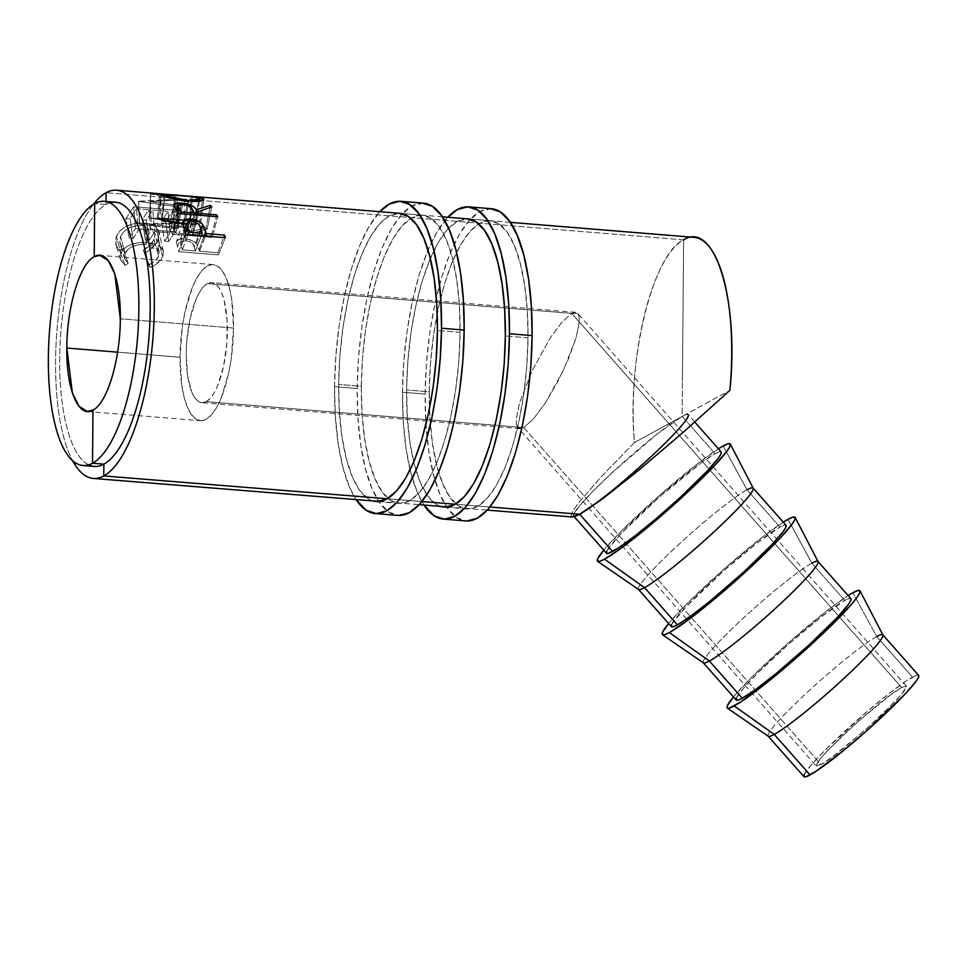 <?xml version="1.0" encoding="UTF-8"?>
<svg xmlns="http://www.w3.org/2000/svg" width="967" height="967" viewBox="0 0 967 967"><rect width="100%" height="100%" fill="white"/><g stroke="black" fill="none" stroke-linecap="round" stroke-linejoin="round"><path stroke-width="0.73" stroke-dasharray="4.83 3.63" d="M233.518 328.031L120.319 318.796L233.518 328.031A78.315 26.073 -85.3 0 0 213.151 264.583A78.315 26.073 -85.3 0 0 180.043 357.258A78.315 26.073 -85.3 0 0 200.411 420.705A78.315 26.073 -85.3 0 0 233.518 328.031L231.234 358.503L228.647 373.105L221.08 398.307L216.403 407.917L211.338 415.024L206.116 419.352L200.906 420.73L195.926 419.11L191.369 414.541L187.393 407.216L184.177 397.413L181.82 385.507L180.043 357.258L117.587 352.157L180.043 357.258L182.328 326.798L184.915 312.184L192.481 286.981L197.171 277.372L202.224 270.264L207.446 265.937L212.655 264.559L217.635 266.179L222.192 270.748L226.169 278.073L229.384 287.876L231.742 299.782L233.518 328.031M517.744 427.523L519.956 428.647L523.8 427.571L206.261 401.656A60.244 20.053 94.7 0 1 201.885 402.695A60.244 20.053 94.7 0 1 186.389 347.479A60.244 20.053 94.7 0 1 207.301 283.633L571.739 313.381L562.032 322.035L550.163 338.051L532.261 370.361L519.581 402.707L516.269 418.796L516.402 424.187L517.744 427.523L516.402 424.187L516.269 418.796L519.581 402.707L532.261 370.361L550.163 338.051L562.032 322.035L571.739 313.381L901.655 687.525C892.565 691.961 872.258 708.533 840.734 737.277L820.645 758.104L816.148 765.924L820.947 764.534L523.8 427.571L517.744 427.523L816.148 765.924L820.947 764.534L831.886 757.306L864.861 730.387L895.744 700.906L904.387 690.861L906.454 686.159L901.655 687.525L890.716 694.765L857.741 721.684L826.845 751.154L818.215 761.21L816.136 765.912M804.169 774.627L811.095 765.078L825.673 749.582L868.052 710.733L889.398 693.303L906.478 680.853L916.668 675.28L918.65 675.389A76.514 7.132 -41.5 0 0 912.558 677.13L876.731 636.588L852.858 592.747L876.731 636.588A76.514 7.132 -41.5 0 0 809.101 690.631A76.514 7.132 -41.5 0 0 768.257 736.262M882.895 634.956A76.514 7.132 -41.5 0 0 876.731 636.588L912.558 677.13A76.514 7.132 -41.5 0 0 845.581 730.581A76.514 7.132 -41.5 0 0 803.964 776.694L803.952 776.682M818.058 561.573A76.514 7.132 -41.5 0 0 811.881 563.205L844.795 600.447L848.905 598.597L850.887 598.706A76.514 7.132 -41.5 0 0 844.795 600.447L811.881 563.205L788.02 519.352L811.881 563.205A76.514 7.132 -41.5 0 0 744.264 617.248A76.514 7.132 -41.5 0 0 703.42 662.878M753.208 488.19A76.514 7.132 -41.5 0 0 747.032 489.81L779.946 527.063L784.056 525.214L786.038 525.311A76.514 7.132 -41.5 0 0 779.946 527.063L747.032 489.81L723.171 445.968L747.032 489.81A76.514 7.132 -41.5 0 0 679.414 543.853A76.514 7.132 -41.5 0 0 638.571 589.495M721.177 451.915A76.514 7.132 -41.5 0 0 715.096 453.668L682.194 416.426A76.514 7.132 138.5 0 1 683.355 415.81A76.514 7.132 138.5 0 1 688.274 414.674L694.802 422.059M694.137 237.362A144.24 48.024 -85.4 0 0 683.633 239.852L682.4 381.119L683.633 239.852C652.652 253.608 626.374 361.984 634.497 442.487L682.134 416.487L682.4 381.119L682.134 416.487L729.88 390.366L683.355 415.81L686.933 414.432L688.419 414.952L684.999 421.539L673.576 434.606L655.856 452.205L612.522 490.342L585.664 510.576M387.332 498.754L421.95 501.547L387.332 498.754M455.397 504.23L489.955 507.01L455.397 504.23M172.017 198.09L106.104 192.711L172.017 198.09L177.118 199.262L138.486 201.426L176.236 206.6L177.517 205.258L150.369 201.62L184.371 199.758L160.993 195.068L192.228 196.809L150.526 193.992L172.017 198.09L150.526 193.992L149.522 217.926L150.707 193.944L149.522 217.926L177.094 222.748L177.118 199.262L172.017 198.09M683.633 239.852L179.874 198.731L683.633 239.852A144.24 48.024 -85.4 0 0 634.497 442.487L600.06 478.012L578.133 503.408L572.669 511.398L571.098 515.931L573.455 516.886L571.098 515.931L572.669 511.398L578.133 503.408L600.06 478.012L634.497 442.487L680.913 417.152A76.514 7.132 138.5 0 1 682.194 416.426A76.514 7.132 138.5 0 1 683.355 415.81L680.913 417.152A76.514 7.132 138.5 0 1 682.194 416.426L715.096 453.668A76.514 7.132 -41.5 0 0 648.12 507.131A76.514 7.132 -41.5 0 0 606.514 553.233L606.49 553.221M185.41 195.842L166.989 194.355L185.434 195.854M115.641 202.224A132.527 44.131 -85.4 0 0 105.995 204.508L106.019 201.438L105.995 204.508A132.527 44.131 94.6 0 1 109.9 202.865M88.662 464.873A132.527 44.131 94.6 0 1 60.522 336.468A132.527 44.131 94.6 0 1 105.995 204.508L94.669 203.59L105.995 204.508A132.527 44.131 -85.4 0 0 60.051 344.989A132.527 44.131 -85.4 0 0 94.234 466.42M575.619 516.064L573.612 516.003L573.745 514.057L580.333 504.847L594.391 489.798L613.852 471.134L657.101 434.11L680.913 417.152A76.514 7.132 138.5 0 0 613.924 471.074A76.514 7.132 138.5 0 0 573.6 515.991L574.217 516.692M93.448 204.303A144.579 48.145 -85.4 0 0 56.956 330.436A144.579 48.145 -85.4 0 0 72.658 460.8A144.579 48.145 94.6 0 1 56.956 330.436A144.579 48.145 94.6 0 1 93.448 204.303M173.335 209.996L133.7 206.757L125.952 218.445L130.013 218.784L136.504 208.715L148.7 209.718L142.209 219.775L146.271 220.113L152.762 210.044L168.004 211.29L161.513 221.358L165.587 221.685L173.335 209.996L165.587 221.685L161.513 221.358L168.004 211.29L152.762 210.044L146.271 220.113L142.209 219.775L148.7 209.718L136.504 208.715L130.013 218.784L125.952 218.445L129.034 238.305L133.108 238.631L130.013 218.784L133.108 238.631L138.511 230.243L136.504 208.715L138.511 230.243L150.707 231.246L148.7 209.718L150.707 231.246L145.304 239.623L142.209 219.775L145.304 239.623L149.365 239.961L146.271 220.113L149.365 239.961L154.768 231.572L152.762 210.044L154.768 231.572L170.023 232.817L168.004 211.29L170.023 232.817L164.608 241.206L161.513 221.358L164.608 241.206L168.669 241.532L165.587 221.685L168.669 241.532L175.136 231.79L173.335 209.996L175.136 231.79L135.489 228.55L133.7 206.757L173.335 209.996M118.929 250.09L119.703 250.816L122.954 248.41L119.823 242.777L120.573 236.456L123.812 231.669L129.155 227.934L135.912 225.77L142.935 225.468L149.16 226.87L153.378 229.989L155.034 234.352L154.043 239.381L150.018 245.328L143.285 250.066L144.772 252.87L149.317 250.308L156.122 243.491L159.12 236.311L158.334 230.073L153.922 225.855L145.727 223.365L135.283 223.486L126.991 226L120.355 230.436L116.088 237.241L115.605 244.022L118.929 250.09M176.369 242.004L178.835 251.662L185.7 234.473L178.835 251.662L218.457 254.901L225.335 237.725L218.457 254.901L217.853 252.725L223.667 237.58L217.853 252.725L199.565 251.239L205.379 236.093L199.565 251.239L199.069 249.546L204.097 235.984L199.069 249.546L196.531 243.817L201.209 229.602L196.531 243.817L191.804 240.481L184.866 238.909L190.173 221.153L184.866 238.909L178.883 239.381L176.369 242.004C176.913 239.55 179.741 238.523 184.866 238.909C190.221 239.381 194.113 241.013 196.531 243.817L199.565 251.239L217.853 252.725L218.457 254.901L178.835 251.662L177.481 246.996L184.081 228.889L177.481 246.996L176.369 242.004L182.787 221.89M193.521 244.881L195.503 250.9L182.292 249.824L180.442 242.814L182.558 240.916L186.498 240.807L190.717 242.149L193.521 244.881M201.305 235.755L195.503 250.9L194.343 246.851L200.846 228.43L194.343 246.851C193.944 243.72 191.031 241.665 185.616 240.71L191.72 221.165L185.616 240.71L180.527 242.379L180.986 245.594L185.35 233.18L180.986 245.594L182.292 249.824L188.094 234.679L182.292 249.824L195.503 250.9L201.305 235.755M122.954 248.41L128.152 263.399L124.743 258.757L125.069 253.342L120.573 236.456L120.126 243.95L122.954 248.41L119.703 250.816L115.931 245.267L116.439 236.286C121.431 226.979 130.557 222.603 143.841 223.172C149.196 223.546 153.354 225.021 156.316 227.571L159.132 232.237L158.092 239.731C155.965 245.171 151.517 249.559 144.772 252.87L143.285 250.066C148.676 247.298 152.254 243.732 154.043 239.381L154.853 233.047L142.935 225.468C132.068 225.118 124.622 228.78 120.573 236.456L125.069 253.342C128.563 246.972 135.706 243.986 146.5 244.421L142.935 225.468L146.5 244.421L159.096 251.553L158.54 256.243L154.043 239.381L158.54 256.243C157.053 259.869 153.693 262.806 148.483 265.055L143.285 250.066L148.483 265.055L150.115 267.424L144.772 252.87L150.115 267.424C156.666 264.728 160.824 261.126 162.601 256.581L158.092 239.731L162.601 256.581L163.314 250.997L159.966 246.355L156.316 227.571L159.966 246.355L147.214 242.499L143.841 223.172L147.214 242.499C133.99 241.859 125.226 245.413 120.948 253.149L116.439 236.286L120.948 253.149L120.585 259.627L125.045 265.369L119.703 250.816L125.045 265.369L128.152 263.399L122.954 248.41M128.152 263.399L125.045 265.369L123.498 264.112L120.585 259.615L120.186 256.364L122.326 250.622L125.601 247.371L130.678 244.675L138.704 242.657L150.949 242.959L158.781 245.582L162.166 248.495L163.314 250.985L163.097 255.143L160.885 259.712L154.502 265.333L150.115 267.424L148.483 265.055L154.913 261.175L158.54 256.243L159.192 252.024L157.222 248.35L152.81 245.678L146.5 244.421L139.55 244.578L133.011 246.307L127.97 249.377L124.646 254.647L124.707 258.636L128.152 263.399M125.952 218.445L133.7 206.757L135.489 228.55L129.034 238.305L125.952 218.445M129.034 238.305L135.489 228.55L175.136 231.79L168.669 241.532L164.608 241.206L170.023 232.817L154.768 231.572L149.365 239.961L145.304 239.623L150.707 231.246L138.511 230.243L133.108 238.631L129.034 238.305M177.118 199.262L177.094 222.748L139.647 223.969L138.68 201.245L177.118 199.262M139.647 223.969L138.68 201.245L139.49 224.114L177.094 222.748L149.522 217.926L150.707 193.944L192.228 196.809L160.993 195.068L184.371 199.758L150.369 201.62L177.517 205.258L176.236 206.6L138.486 201.426L139.49 224.114L177.553 228.961L176.236 206.6L177.553 228.961L178.617 227.849L177.517 205.258L178.617 227.849L151.239 224.429L150.369 201.62L151.239 224.429L184.081 223.413L184.371 199.758L184.322 223.268L160.087 218.965L160.993 195.068L160.087 218.965L189.81 220.996L190.934 197.038L189.81 220.996L190.874 220.802L192.228 196.809L190.874 220.802L149.68 217.889L190.874 220.802L160.087 218.965L184.322 223.268L151.239 224.429L178.617 227.849L177.553 228.961L139.647 223.969M169.068 227.438L172.477 234.195L178.085 213.526L172.477 234.195L212.111 237.435L217.72 216.765L212.111 237.435L211.314 235.863L216.306 216.656L211.314 235.863L193.025 234.377L198.005 215.157L193.025 234.377L192.36 233.156L196.881 215.061L192.36 233.156L207.143 229.239L211.749 206.926L207.143 229.239L206.019 227.861L209.972 207.482L206.019 227.861L191.333 231.391L195.225 214.928L191.333 231.391L186.8 227.728L177.118 225.637L181.276 204.375L177.118 225.637L171.183 225.782L169.068 227.438C169.213 225.831 171.896 225.226 177.118 225.637C185.12 226.508 189.858 228.417 191.333 231.391L206.019 227.861L207.143 229.239L192.36 233.156L193.025 234.377L211.314 235.863L212.111 237.435L172.477 234.195L170.675 230.799L175.921 209.452L170.675 230.799L169.068 227.438L173.867 205.415L169.08 227.136L173.879 204.823M186.305 229.723L188.964 234.038L175.752 232.962L173.166 228.019L174.967 226.81L178.907 226.846L183.259 227.837L186.305 229.723M193.944 214.819L188.964 234.038L187.332 231.077L192.433 209.488L187.332 231.077C186.643 228.961 183.537 227.523 178.013 226.761L182.606 204.424L178.013 226.761L173.178 227.777L174.024 229.916L177.952 213.26L174.024 229.916L175.752 232.962L180.732 213.743L175.752 232.962L188.964 234.038L193.944 214.819M158.153 218.723L168.391 221.866L182.727 224.344L192.373 224.779L200.507 223.22L198.211 221.564L189.399 220.343L159.785 217.938L157.283 217.974L158.153 218.723C155.469 217.575 160.377 217.684 172.851 219.05L174.568 195.02L172.851 219.05C185.954 219.775 194.911 220.79 199.734 222.084L202.357 200.749L199.734 222.084L200.628 222.978L195.975 224.525L184.794 224.525L188.855 201.595L184.794 224.525C171.824 222.906 162.952 220.972 158.153 218.723L161.09 194.971L158.153 218.723L157.198 218.059L159.736 194.089M195.165 221.552L196.374 222.664L194.331 223.45L182.147 223.474L170.434 221.503L161.537 218.397L195.165 221.552M171.546 194.705L175.825 195.056L173.903 219.074C163.906 218.046 160.002 218.034 162.178 219.025C166.01 220.802 173.238 222.337 183.839 223.631L187.707 200.52L183.839 223.631C193.835 224.006 197.788 223.389 195.709 221.769L198.634 198.005L195.709 221.769C191.913 220.633 184.637 219.739 173.903 219.074L175.825 195.056C186.643 195.685 194.246 196.664 198.634 198.005M199.347 201.474L196.446 222.495L195.709 221.769M163.906 196.108L161.453 218.506L162.178 219.025L164.946 196.482L162.178 219.025M166.529 195.866L165.756 195.564M179.282 195.334L172.597 194.79M718.421 448.797L696.373 464.692L658.612 496.18L622.615 529.831L603.759 550.126A88.565 8.256 138.5 0 1 718.421 448.797M606.708 551.166L620.089 534.485L659.325 497.05L701.196 462.855L715.096 453.668L719.206 451.831L721.201 451.927M638.498 589.447L638.45 589.374A76.514 7.132 138.5 0 1 680.055 543.273A76.514 7.132 138.5 0 1 747.032 489.81M671.557 624.549L684.938 607.868L724.162 570.433L756.786 543.236L779.946 527.063A76.514 7.132 -41.5 0 0 712.969 580.514A76.514 7.132 -41.5 0 0 671.352 626.616L671.34 626.604M783.27 522.18L761.222 538.075L723.461 569.563L687.452 603.215L668.608 623.51A88.565 8.256 138.5 0 1 783.27 522.18M703.347 662.83L703.287 662.77A76.514 7.132 138.5 0 1 744.904 616.656A76.514 7.132 138.5 0 1 811.881 563.205M736.407 697.932L743.333 688.383L757.91 672.887L789.012 643.817L821.636 616.62L844.795 600.447A76.514 7.132 -41.5 0 0 777.819 653.897A76.514 7.132 -41.5 0 0 736.201 700.011L736.189 699.987M733.445 696.893A88.565 8.256 138.5 0 1 848.119 595.563L826.06 611.458L788.298 642.946L752.302 676.598L733.445 696.893M768.197 736.213L768.136 736.153A76.514 7.132 138.5 0 1 809.754 690.039A76.514 7.132 138.5 0 1 876.731 636.588M901.655 687.525L571.739 313.381L577.783 313.429L579.124 316.753L579.257 322.156L575.945 338.245L568.33 359.228L557.596 381.941L545.364 402.888L533.494 418.916L523.8 427.571L820.947 764.534C830.024 760.11 850.331 743.526 881.868 714.794L901.957 693.968L906.442 686.147L901.655 687.525M906.442 686.147L577.746 313.381L575.57 312.293L571.739 313.381L207.301 283.633A60.244 20.053 94.7 0 1 211.676 282.606A60.244 20.053 94.7 0 1 227.172 337.809A60.244 20.053 94.7 0 1 206.261 401.656L523.8 427.571L533.494 418.916L545.364 402.888L563.265 370.591L575.945 338.245L579.257 322.156L579.124 316.753L577.783 313.429M206.261 401.656L210.286 398.319L214.178 392.856L217.78 385.458L223.595 366.082L226.858 343.128L227.052 320.113L224.175 300.519L221.697 292.977L218.639 287.332L215.133 283.827L211.302 282.582L207.301 283.633L203.275 286.969L199.383 292.433L195.781 299.83L189.967 319.207L186.704 342.161L186.208 353.886L187.574 375.607L191.865 392.312L194.923 397.957L198.428 401.462L202.26 402.707L206.261 401.656M334.558 386.667A156.642 52.133 94.7 0 1 379.813 211.7L368.802 226.882L359.434 246.114L351.166 269.624L344.312 296.506L339.139 325.734L335.839 356.17L334.558 386.667L357.198 388.516L334.558 386.667L335.319 416.04L338.112 443.152L342.826 466.976L349.268 486.582L356.061 499.576A156.642 52.133 94.7 0 1 334.558 386.667M423.425 203.167A156.642 52.133 -85.3 0 0 357.198 388.516A156.642 52.133 -85.3 0 0 397.945 515.399M361.32 386.268A144.591 48.12 -85.3 0 0 398.924 503.396A144.591 48.12 -85.3 0 0 460.062 332.31L437.41 330.46L460.062 332.31A144.591 48.12 -85.3 0 0 422.446 215.182A144.591 48.12 -85.3 0 0 361.32 386.268L338.668 384.419L361.32 386.268L362.504 358.116L365.55 330.025L370.325 303.046L376.647 278.23L384.286 256.533L392.94 238.776L402.272 225.662L411.918 217.672L421.527 215.133L430.726 218.131L439.139 226.544L446.476 240.07L452.423 258.177L456.775 280.164L459.349 305.197L460.062 332.31L458.866 360.449L455.832 388.553L451.045 415.532L444.723 440.348L437.084 462.045L428.441 479.801L419.11 492.916L409.452 500.906L399.842 503.444L390.656 500.447L382.231 492.022L374.906 478.496L368.947 460.401L364.607 438.402L362.021 413.38L361.32 386.268M373.032 500.942A144.591 48.12 94.7 0 1 338.668 384.419A144.591 48.12 94.7 0 1 399.444 213.308L389.278 215.822L379.62 223.812L370.288 236.927L361.634 254.684L354.007 276.381L347.673 301.196L342.898 328.176L339.852 356.267L338.668 384.419L339.381 411.531L341.955 436.564L346.307 458.551L352.254 476.658L359.579 490.172L368.004 498.597L373.02 500.942M423.353 203.167L412.027 205.874L401.571 214.517L391.454 228.732L382.086 247.963L373.818 271.473L366.964 298.356L361.791 327.583L358.491 358.02L357.198 388.516L357.971 417.889L360.764 445.001L365.478 468.826L371.92 488.432L379.862 503.082L388.988 512.208L398.936 515.459M402.502 392.215A156.642 52.133 94.7 0 1 447.757 217.249L436.758 232.431L427.378 251.662L419.11 275.172L412.256 302.055L407.083 331.282L403.783 361.718L402.502 392.215L425.154 394.065L402.502 392.215L403.263 421.576L406.055 448.7L410.77 472.525L417.212 492.13L423.957 505.04A156.642 52.133 94.7 0 1 402.502 392.215M491.369 208.715A156.642 52.133 -85.3 0 0 425.154 394.065A156.642 52.133 -85.3 0 0 465.889 520.947M429.263 391.816A144.591 48.12 -85.3 0 0 466.868 508.944A144.591 48.12 -85.3 0 0 528.006 337.846L505.354 335.996L528.006 337.846A144.591 48.12 -85.3 0 0 490.39 220.718A144.591 48.12 -85.3 0 0 429.263 391.816L406.611 389.967L429.263 391.816L430.448 363.665L433.494 335.561L438.269 308.594L444.602 283.778L452.23 262.069L460.884 244.325L470.216 231.198L479.874 223.22L489.471 220.669L498.67 223.667L507.095 232.092L514.42 245.618L520.367 263.725L524.718 285.712L527.293 310.745L528.006 337.846L526.81 365.997L523.776 394.101L519.001 421.068L512.667 445.884L505.04 467.593L496.385 485.337L487.054 498.464L477.396 506.442L467.786 508.993L458.6 505.995L450.175 497.57L442.85 484.044L436.891 465.937L432.551 443.95L429.964 418.916L429.263 391.816M440.626 506.382A144.591 48.12 94.7 0 1 406.611 389.967A144.591 48.12 94.7 0 1 467.351 218.844L457.222 221.37L447.564 229.348L438.232 242.475L429.578 260.22L421.95 281.929L415.617 306.744L410.842 333.712L407.808 361.815L406.611 389.967L407.325 417.079L409.899 442.1L414.251 464.1L420.198 482.195L427.523 495.72L435.948 504.145L440.614 506.382M491.296 208.703L479.97 211.41L469.515 220.065L459.398 234.28L450.03 253.511L441.762 277.021L434.908 303.904L429.735 333.132L426.435 363.568L425.154 394.065L425.915 423.425L428.707 450.549L433.421 474.374L439.864 493.98L447.806 508.63L456.932 517.756L466.88 520.995M87.235 411.471L200.411 420.705M519.956 428.647L201.885 402.695M510.383 222.362L468.137 218.917M442.439 216.813L400.157 213.356M379.62 501.474L419.255 504.665M447.926 506.974L487.271 510.129M180.527 242.379L184.504 230.243M124.743 258.757L120.101 243.926M159.096 251.553L154.853 233.035M163.314 250.997L159.132 232.225M120.585 259.627L115.943 245.292M173.178 227.777L176.816 211.072M200.628 222.978L203.904 199.589M161.38 218.046L169.358 218.699M186.776 220.125L178.859 219.473M575.57 312.293L211.676 282.606M213.151 264.583L99.915 255.348M398.924 503.396L376.272 501.547M422.446 215.182L399.794 213.332M466.868 508.944L444.228 507.095M490.39 220.718L467.75 218.88"/><path stroke-width="1.45" d="M109.9 202.865A132.527 44.131 94.6 0 1 150.103 315.218A132.527 44.131 94.6 0 1 103.868 464.136L92.542 463.229A132.539 44.131 94.6 0 1 82.908 465.514A132.539 44.131 94.6 0 1 48.725 344.071A132.539 44.131 94.6 0 1 94.669 203.59A132.539 44.131 -85.4 0 0 48.35 358.141A132.539 44.131 -85.4 0 0 92.542 463.229L92.953 410.117C78.641 418.88 66.167 389.205 66.832 348.023C66.844 307.192 79.923 263.556 94.21 256.69L94.669 203.59L94.21 256.69L99.903 255.397L108.183 260.534L114.795 273.939L120.319 318.796C120.319 359.615 107.24 403.251 92.953 410.117L87.26 411.422L78.98 406.273L72.356 392.88L66.832 348.023L117.587 352.157L66.82 348.023C66.844 307.192 79.923 263.556 94.21 256.69C108.509 247.939 120.984 277.602 120.319 318.796C120.319 359.615 107.24 403.251 92.953 410.117L92.542 463.229L103.868 464.136L103.771 475.945L387.332 498.754L103.771 475.945A144.579 48.145 -85.4 0 0 154.309 307.349A144.579 48.145 -85.4 0 0 106.104 192.711A144.579 48.145 94.6 0 1 116.62 190.221A144.579 48.145 94.6 0 1 153.898 322.724A144.579 48.145 94.6 0 1 103.771 475.945L103.868 464.136A132.527 44.131 -85.4 0 0 149.812 323.691A132.527 44.131 -85.4 0 0 115.641 202.224L104.315 201.305A132.539 44.131 94.6 0 1 138.486 322.773A132.539 44.131 94.6 0 1 92.542 463.229A132.539 44.131 -85.4 0 0 138.861 308.678A132.539 44.131 -85.4 0 0 94.669 203.59A132.539 44.131 94.6 0 1 104.315 201.305M876.731 636.588A76.514 7.132 138.5 0 1 882.811 634.823A76.514 7.132 138.5 0 1 841.193 680.937A76.514 7.132 138.5 0 1 774.216 734.388L810.044 774.93A76.514 7.132 -41.5 0 0 877.021 721.479A76.514 7.132 -41.5 0 0 918.638 675.377L918.432 677.444L916.015 681.36L905.052 694.125L865.828 731.56L843.526 750.513L816.124 771.207L805.934 776.779L803.952 776.682L804.169 774.627M727.317 708.11L768.257 736.262A76.514 7.132 -41.5 0 0 774.216 734.388L734.207 705.946L774.216 734.388A76.514 7.132 -41.5 0 0 840.541 681.53A76.514 7.132 -41.5 0 0 882.895 634.956L860.014 590.861A88.565 8.256 138.5 0 1 810.987 644.759A88.565 8.256 138.5 0 1 734.207 705.946A88.565 8.256 138.5 0 1 727.317 708.11A88.565 8.256 138.5 0 1 733.445 696.893L727.402 705.584L727.148 707.965L729.444 708.086L741.254 701.631L772.971 677.686L798.766 655.735L823.775 632.817L851.637 604.157L856.871 597.63L859.663 593.097L859.917 590.728L857.62 590.607L852.858 592.747A88.565 8.256 138.5 0 1 860.014 590.861M811.881 563.205A76.514 7.132 138.5 0 1 817.961 561.44A76.514 7.132 138.5 0 1 776.344 607.554A76.514 7.132 138.5 0 1 709.367 661.005L742.281 698.247A76.514 7.132 -41.5 0 0 809.258 644.796A76.514 7.132 -41.5 0 0 850.875 598.682L850.67 600.749L848.252 604.665L837.289 617.442L809.161 644.88L775.764 673.83L756.182 689.06L742.281 698.247L709.367 661.005A76.514 7.132 -41.5 0 0 775.703 608.146A76.514 7.132 -41.5 0 0 818.058 561.573L795.164 517.478A88.565 8.256 138.5 0 1 746.137 571.376A88.565 8.256 138.5 0 1 669.369 632.563L709.367 661.005L669.369 632.563L685.458 621.926L708.122 604.302L733.929 582.352L758.926 559.434L779.329 539.03L792.021 524.247L794.814 519.714L795.067 517.345L792.771 517.224L788.02 519.352A88.565 8.256 138.5 0 1 795.164 517.478M747.032 489.81A76.514 7.132 138.5 0 1 753.112 488.057A76.514 7.132 138.5 0 1 711.507 534.159A76.514 7.132 138.5 0 1 644.53 587.622L677.432 624.863A76.514 7.132 -41.5 0 0 744.409 571.412A76.514 7.132 -41.5 0 0 786.026 525.299L785.82 527.366L783.403 531.282L772.44 544.058L744.312 571.497L710.926 600.447L691.332 615.677L677.432 624.863L644.53 587.622A76.514 7.132 -41.5 0 0 710.854 534.751A76.514 7.132 -41.5 0 0 753.208 488.19L730.315 444.095A88.565 8.256 138.5 0 1 681.3 497.993A88.565 8.256 138.5 0 1 604.52 559.18L644.53 587.622L604.52 559.18L620.609 548.543L643.273 530.907L669.079 508.968L694.088 486.05L714.48 465.647L727.172 450.864L729.976 446.331L730.23 443.962L727.933 443.841L723.171 445.968A88.565 8.256 138.5 0 1 730.315 444.095M688.274 414.674A76.514 7.132 138.5 0 1 646.657 460.775A76.514 7.132 138.5 0 1 579.68 514.239L612.595 551.48A76.514 7.132 -41.5 0 0 679.571 498.017A76.514 7.132 -41.5 0 0 721.177 451.915L694.802 422.059M572.259 516.97L579.68 514.239L489.955 507.01L579.68 514.239L602.985 498.501L638.474 470.433L682.351 433.047L729.88 390.366A144.24 48.024 -85.4 0 0 694.137 237.362L510.383 222.362M421.95 501.547L455.397 504.23L421.95 501.547M225.335 237.725L185.7 234.473L182.787 221.902L184.915 219.678L190.825 219.013L197.848 220.778L201.885 223.631L203.88 226.629L206.322 233.627L224.61 235.114L225.335 237.725L224.61 235.114L206.322 233.627L202.804 224.731C200.145 221.383 196.156 219.473 190.825 219.013C185.7 218.627 182.981 219.92 182.63 222.881L185.7 234.473L225.335 237.725M217.72 216.765L178.085 213.526L173.867 205.415L175.692 203.36L186.716 203.88L193.219 206.455L196.434 209.803L210.407 205.27L211.749 206.926L197.667 211.93L198.465 213.393L216.765 214.879L217.72 216.765L216.765 214.879L198.465 213.393L197.667 211.93L211.749 206.926L210.407 205.27L196.434 209.803C194.56 206.237 189.592 204.001 181.53 203.082C176.32 202.683 173.77 203.457 173.867 205.415L178.085 213.526L217.72 216.765M161.876 195.322L159.76 194.041L166.989 194.355L159.736 194.089L161.09 194.971C166.59 197.655 175.849 199.867 188.855 201.595L176.163 199.625L161.876 195.322M190.886 201.74L203.904 199.589L202.659 198.32L203.88 199.71L201.607 200.991L190.886 201.74M185.434 195.854L202.659 198.32L185.41 195.842M106.104 192.711L106.019 201.438L106.104 192.711A144.579 48.145 -85.4 0 0 93.448 204.303A144.579 48.145 94.6 0 1 106.104 192.711M487.271 510.129L572.319 516.97L579.68 514.239L575.619 516.064M82.908 465.514L94.234 466.42A132.527 44.131 -85.4 0 0 103.868 464.136A132.527 44.131 94.6 0 1 88.662 464.873M72.658 460.8A144.579 48.145 -85.4 0 0 103.771 475.945A144.579 48.145 94.6 0 1 93.267 478.435A144.579 48.145 94.6 0 1 72.658 460.8M585.664 510.576L602.985 498.501L638.474 470.433L682.351 433.047L729.88 390.366C739.404 300.217 714.673 219.714 683.633 239.852M190.173 221.153L190.825 219.013L190.173 221.153M182.787 221.89L182.63 222.881M201.209 229.602L202.804 224.731L201.209 229.602M204.097 235.984L205.717 231.596L204.097 235.984M205.379 236.093L206.322 233.627L205.379 236.093M223.667 237.58L224.61 235.114L223.667 237.58M202.26 233.289L201.305 235.755L202.26 233.289L189.049 232.213L186.836 223.063L191.72 221.165C197.195 222.253 200.242 224.67 200.846 228.43L202.26 233.289L199.891 226.073L198.223 223.812L193.509 221.443L188.686 221.455L186.945 222.809L187.477 227.124L185.35 233.18L187.477 227.124L189.049 232.213L188.094 234.679L189.049 232.213L202.26 233.289M181.276 204.375L181.53 203.082L181.276 204.375M195.225 214.928L196.434 209.803L195.225 214.928M209.972 207.482L210.407 205.27L209.972 207.482M196.881 215.061L197.667 211.93L196.881 215.061M198.005 215.157L198.465 213.393L198.005 215.157M216.306 216.656L216.765 214.879L216.306 216.656M194.403 213.054L193.944 214.819L194.403 213.054L181.192 211.978L178.001 205.608L182.606 204.424C188.202 205.27 191.478 206.962 192.433 209.488L194.403 213.054L189.363 206.334L184.431 204.666L179.608 204.545L178.085 205.391L179.113 208.328L177.952 213.26L179.113 208.328L181.192 211.978L180.732 213.743L181.192 211.978L194.403 213.054M202.357 200.749L202.659 198.32L202.357 200.749M198.09 197.788L199.685 199.045L187.707 200.52L187.55 201.474L187.707 200.52L166.529 195.866M165.756 195.564L165.103 195.274L164.946 196.482L165.103 195.274L164.076 194.548L171.546 194.705M172.597 194.79L164.559 194.331L166.542 195.866L174.036 198.162L187.707 200.52L197.921 200.096L199.661 199.117L199.142 198.283L192.651 196.627L179.282 195.334M579.68 514.239A76.514 7.132 138.5 0 1 573.6 515.991L606.514 553.233A76.514 7.132 -41.5 0 0 612.595 551.48L579.68 514.239M723.171 445.968L718.421 448.797A88.565 8.256 138.5 0 1 723.171 445.968M603.759 550.126L597.715 558.817L597.461 561.198L599.758 561.319L604.52 559.18A88.565 8.256 138.5 0 1 597.63 561.343A88.565 8.256 138.5 0 1 603.759 550.126M721.201 451.927L720.971 453.982L718.566 457.899L707.59 470.675L679.475 498.114L657.089 517.877L635.742 535.307L618.675 547.757L608.473 553.317L606.49 553.221L606.708 551.166M597.63 561.343L638.571 589.495A76.514 7.132 -41.5 0 0 644.53 587.622A76.514 7.132 138.5 0 1 638.45 589.374L671.352 626.616A76.514 7.132 -41.5 0 0 677.432 624.863L673.322 626.713L671.34 626.604L671.557 624.549M788.02 519.352L783.27 522.18A88.565 8.256 138.5 0 1 788.02 519.352M668.608 623.51L662.564 632.2L662.31 634.582L664.607 634.703L669.369 632.563A88.565 8.256 138.5 0 1 662.468 634.727A88.565 8.256 138.5 0 1 668.608 623.51M662.468 634.727L703.42 662.878A76.514 7.132 -41.5 0 0 709.367 661.005A76.514 7.132 138.5 0 1 703.287 662.77L736.201 700.011A76.514 7.132 -41.5 0 0 742.281 698.247L738.172 700.096L736.189 699.987L736.407 697.932M848.119 595.563A88.565 8.256 138.5 0 1 852.858 592.747L848.119 595.563M774.216 734.388A76.514 7.132 138.5 0 1 768.136 736.153L803.964 776.694A76.514 7.132 -41.5 0 0 810.044 774.93L774.216 734.388M400.785 201.317A156.642 52.133 94.7 0 0 379.813 211.7L389.375 204.025L399.782 201.269L409.742 204.52L418.868 213.634L426.81 228.285L433.252 247.903L437.966 271.727L440.759 298.839L441.52 328.212L464.172 330.061A156.642 52.133 -85.3 0 0 423.425 203.167L400.785 201.317A156.642 52.133 94.7 0 1 441.52 328.212L440.239 358.697L436.939 389.145L431.765 418.373L424.912 445.255L416.644 468.753L407.264 487.984L397.159 502.199L386.703 510.854L376.296 513.61L366.336 510.358L356.061 499.576A156.642 52.133 94.7 0 0 375.293 513.55L397.945 515.399A156.642 52.133 -85.3 0 0 464.172 330.061L441.52 328.212A156.642 52.133 94.7 0 1 375.293 513.55M399.444 213.308A144.591 48.12 94.7 0 1 399.794 213.332A144.591 48.12 94.7 0 1 437.41 330.46A144.591 48.12 94.7 0 1 376.272 501.547A144.591 48.12 94.7 0 1 373.032 500.942L377.19 501.595L386.8 499.057L396.458 491.067L405.789 477.952L414.444 460.195L422.071 438.498L428.405 413.683L433.18 386.703L436.214 358.6L437.41 330.46L436.697 303.348L434.123 278.315L429.771 256.328L423.824 238.22L416.499 224.695L408.074 216.282L398.887 213.284M398.936 515.459L409.343 512.703L419.811 504.049L429.916 489.834L439.284 470.603L447.564 447.105L454.417 420.21L459.591 390.994L462.879 360.546L464.172 330.061L463.411 300.689L460.618 273.576L455.904 249.752L449.45 230.134L441.52 215.484L432.394 206.358L422.434 203.118M468.729 206.865A156.642 52.133 94.7 0 0 447.757 217.249L457.318 209.573L467.738 206.817L477.686 210.057L486.812 219.183L494.753 233.833L501.196 253.451L505.91 277.263L508.702 304.387L509.464 333.748L532.116 335.597A156.642 52.133 -85.3 0 0 491.369 208.715L468.729 206.865A156.642 52.133 94.7 0 1 509.464 333.748L508.183 364.245L504.883 394.693L499.709 423.909L492.856 450.791L484.588 474.301L475.22 493.533L465.103 507.748L454.647 516.402L444.24 519.158L434.28 515.907L423.957 505.04A156.642 52.133 94.7 0 0 443.249 519.098L465.889 520.947A156.642 52.133 -85.3 0 0 532.116 335.597L509.464 333.748A156.642 52.133 94.7 0 1 443.249 519.098M467.351 218.844A144.591 48.12 94.7 0 1 467.75 218.88A144.591 48.12 94.7 0 1 505.354 335.996A144.591 48.12 94.7 0 1 444.228 507.095A144.591 48.12 94.7 0 1 440.626 506.382M440.614 506.382L445.146 507.143L454.744 504.593L464.402 496.615L473.733 483.488L482.388 465.743L490.015 444.046L496.349 419.231L501.124 392.251L504.17 364.148L505.354 335.996L504.653 308.896L502.066 283.863L497.727 261.876L491.768 243.769L484.443 230.243L476.018 221.818L466.831 218.832M466.88 520.995L477.299 518.252L487.755 509.597L497.86 495.382L507.24 476.151L515.508 452.641L522.361 425.758L527.535 396.53L530.835 366.094L532.116 335.597L531.354 306.237L528.562 279.112L523.848 255.3L517.393 235.682L509.464 221.032L500.338 211.906L490.378 208.667M882.811 634.823L918.638 675.377M817.961 561.44L850.875 598.682M753.112 488.057L786.026 525.299M116.62 190.221L163.338 194.029M468.137 218.917L442.439 216.813M400.157 213.356L189.194 196.144M93.267 478.435L379.62 501.474M419.255 504.665L447.926 506.974M184.504 230.243L186.849 223.051M176.816 211.072L178.013 205.596M199.347 201.474L199.673 199.045M163.906 196.108L164.076 194.548M171.316 194.681L180.817 195.455"/></g></svg>
